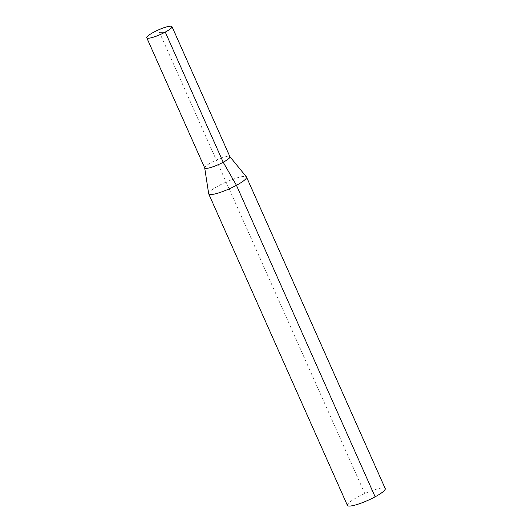 <?xml version="1.0" encoding="UTF-8"?>
<svg xmlns="http://www.w3.org/2000/svg" width="532" height="532" viewBox="0 0 532 532"><rect width="100%" height="100%" fill="white"/><g stroke="black" fill="none" stroke-linecap="round" stroke-linejoin="round"><path stroke-width="0.4" stroke-dasharray="2.66 2" d="M347.409 505.4A20.688 3.737 156 0 1 357.497 497.141A20.688 3.737 156 0 1 385.215 488.569M208.67 193.715A20.688 3.737 156 0 1 218.805 185.635A20.688 3.737 156 0 1 246.429 176.903M204.72 167.959A13.792 2.494 156 0 1 204.687 167.839A13.792 2.494 156 0 1 211.45 162.453A13.792 2.494 156 0 1 229.864 156.634A13.792 2.494 156 0 1 229.924 156.734M159.387 32.213L366.315 496.981L375.133 496.828"/><path stroke-width="0.8" d="M229.904 156.681L246.429 176.903A20.688 3.737 156 0 1 246.522 177.056L385.215 488.569A20.688 3.737 156 0 1 367.838 500.399A20.688 3.737 156 0 1 347.409 505.4L208.717 193.887A20.688 3.737 156 0 1 208.67 193.715L204.7 167.899M246.522 177.056A20.688 3.737 156 0 1 229.146 188.893A20.688 3.737 156 0 1 208.717 193.887M171.989 26.6L229.924 156.734A13.792 2.494 156 0 1 218.339 164.627A13.792 2.494 156 0 1 204.72 167.959L146.785 37.819A13.792 2.494 156 0 1 153.509 32.319A13.792 2.494 156 0 1 171.989 26.6A13.792 2.494 156 0 1 160.398 34.487A13.792 2.494 156 0 1 146.785 37.819M159.387 32.213L165.259 32.106L223.201 162.24L236.441 185.316L375.133 496.828"/></g></svg>
